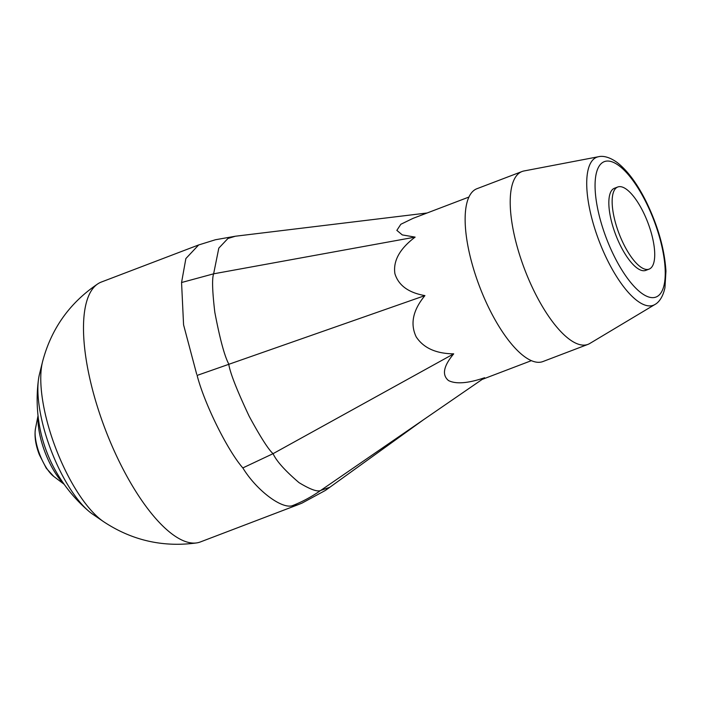 <?xml version="1.0" encoding="UTF-8"?>
<svg xmlns="http://www.w3.org/2000/svg" width="701" height="701" viewBox="0 0 701 701"><rect width="100%" height="100%" fill="white"/><g stroke="black" fill="none" stroke-linecap="round" stroke-linejoin="round"><path stroke-width="1.05" d="M235.378 236.228L215.426 239.751L198.655 244.964L185.87 258.555L181.559 282.521L213.63 273.819L218.808 248.128L227.956 238.471L235.378 236.228L427.119 212.99M228.719 363.933C224.504 356.02 219.877 338.811 214.821 312.287C212.333 291.301 211.93 278.481 213.63 273.819L415.123 237.113C399.719 248.741 392.981 260.93 394.908 273.688C398.527 285.421 408.525 292.72 424.92 295.603L197.112 375.412C204.42 403.776 227.422 450.314 242.826 467.926L273.066 453.67C268.483 449.604 260.535 437.17 249.214 416.35C236.772 389.931 229.937 372.459 228.719 363.933M181.559 282.521L183.574 324.835L196.727 374.36M329.856 487.239L320.69 490.455C317.483 492.058 310.263 489.456 299.029 482.647C285.062 470.695 276.413 461.039 273.066 453.67L453.705 353.847C443.47 366.08 441.744 374.991 448.535 380.573C456.018 384.314 468.04 383.368 484.619 377.725L320.69 490.455C311.603 496.825 302.017 501.951 291.931 505.842M242.826 467.909C256.023 489.648 280.733 508.707 291.923 505.833L297.697 504.843L200.363 541.952A139.07 48.755 -110.9 0 1 196.771 542.898A139.07 48.755 -110.9 0 1 105.273 429.363A139.07 48.755 -110.9 0 1 98 283.739A139.07 48.755 -110.9 0 1 101.303 282.056L198.646 244.947M468.969 197.034L413.055 218.353L400.841 224.267L396.845 230.375L402.295 234.914L415.123 237.113M424.92 295.603C412.907 310.14 409.997 323.897 416.184 336.848C423.5 347.994 436.013 353.663 453.705 353.847M643.229 212A43.953 15.404 -110.9 0 1 649.082 269.131A43.953 15.404 -110.9 0 1 619.036 233.547A43.953 15.404 -110.9 0 1 617.774 186.992A43.953 15.404 -110.9 0 1 643.229 212M649.082 269.131L645.779 270.384A43.953 15.404 -110.9 0 1 615.723 234.809A43.953 15.404 -110.9 0 1 614.47 188.245L617.774 186.992M654.874 304.523L589.76 343.508A92.506 32.43 -110.9 0 1 587.946 344.384A92.506 32.43 -110.9 0 1 524.698 269.499A92.506 32.43 -110.9 0 1 522.052 171.517A92.506 32.43 -110.9 0 1 523.997 170.965L598.54 156.717A79.239 27.777 -110.9 0 0 599.136 241.126A79.239 27.777 -110.9 0 0 654.874 304.523C657.95 302.946 662.664 298.337 664.951 287.69L665.95 271.085C664.548 249.205 658.037 226.213 646.418 202.098C637.411 183.925 627.675 170.737 617.222 162.544C608.398 156.113 601.826 155.867 598.54 156.717M587.946 344.384L542.872 361.567A92.506 32.43 -110.9 0 1 479.624 286.683A92.506 32.43 -110.9 0 1 476.978 188.7L522.052 171.517M196.771 542.898C163.035 547.534 131.99 540.462 103.625 521.702A95.783 33.578 -110.9 0 1 103.38 521.535L92.628 514.157A83.761 29.363 -110.9 0 1 88.422 510.898A83.761 29.363 -110.9 0 1 38.441 379.732A83.761 29.363 -110.9 0 1 39.396 374.509L42.516 361.847A95.783 33.578 -110.9 0 1 42.595 361.55M88.422 510.898C74.359 498.726 62.915 484.47 54.108 468.119A52.855 18.533 -110.9 0 1 41.298 434.506C36.987 416.438 36.031 398.186 38.441 379.74M63.651 483.594A44.96 15.764 -110.9 0 1 38.126 416.604M646.278 202.852A72.466 25.402 -110.9 0 1 649.003 297.093A72.466 25.402 -110.9 0 1 595.096 188.008A72.466 25.402 -110.9 0 1 646.278 202.852M103.38 521.535A95.783 33.578 -110.9 0 1 55.747 448.246A95.783 33.578 -110.9 0 1 42.516 361.847M64.159 484.295L53.767 476.452A29.389 10.305 -110.9 0 1 39.694 454.362A29.389 10.305 -110.9 0 1 35.488 428.513L38.029 415.746M329.304 487.659L325.282 490.49L301.929 503.152L297.697 504.843M423.579 419.697L329.295 487.651M531.34 360.673L482.13 379.434M97.991 283.747C69.732 302.736 51.261 328.681 42.586 361.567M53.767 476.452L46.257 468.198L39.379 454.791C35.585 445.082 34.288 436.32 35.488 428.513"/></g></svg>
